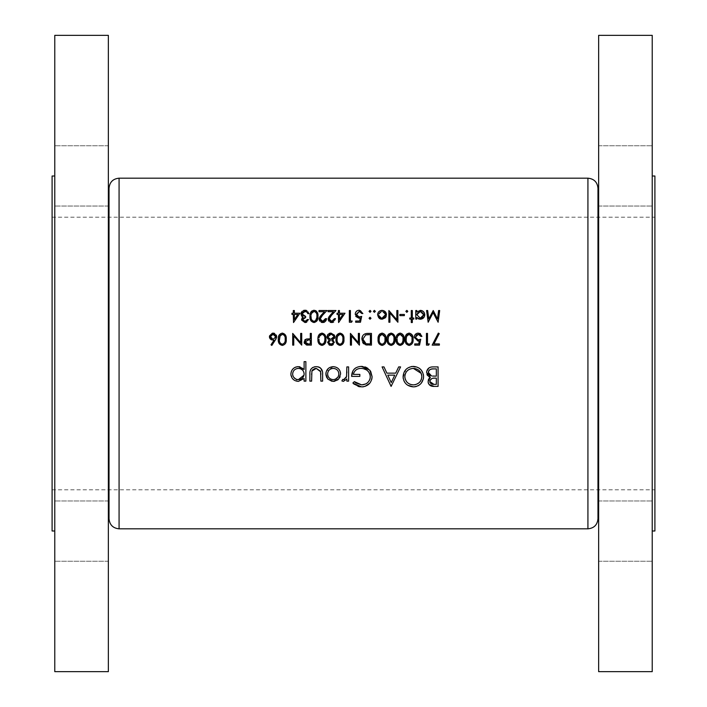 <?xml version="1.0" encoding="UTF-8"?>
<svg xmlns="http://www.w3.org/2000/svg" width="707" height="707" viewBox="0 0 707 707"><rect width="100%" height="100%" fill="white"/><g stroke="black" fill="none" stroke-linecap="round" stroke-linejoin="round"><path stroke-width="0.53" stroke-dasharray="3.54 2.65" d="M54.775 531.107L54.775 500.963L54.775 531.107M108.357 531.107L108.357 500.963L108.357 531.107M54.775 175.893L54.775 206.037L54.775 175.893M108.357 175.893L108.357 206.037L108.357 175.893M109.028 188.23L109.028 518.77M108.357 671.65L108.357 35.35M109.028 353.5L109.028 208.565M54.775 671.65L54.775 35.35M52.097 530.992L52.097 176.008M652.225 175.893L652.225 206.037L652.225 175.893M598.643 175.893L598.643 206.037L598.643 175.893M652.225 531.107L652.225 500.963L652.225 531.107M598.643 531.107L598.643 500.963L598.643 531.107M597.972 518.77L597.972 188.23M598.643 671.65L598.643 35.35M652.225 671.65L652.225 35.35M654.903 530.992L654.903 176.008M108.357 353.5L108.357 494.829L108.357 353.5M597.972 353.5L597.972 498.435M598.643 353.5L598.643 494.829L598.643 353.5M431.632 366.968L438.075 366.898L438.075 386.393L434.266 386.393M429.149 384.626L428.548 383.689M428.195 382.655L428.212 380.322M429.361 378.174L430.333 377.414M428.804 376.69L427.797 375.832M427.001 374.551L426.825 374.074M426.816 374.056L426.692 371.263M428.937 367.958L429.423 367.658M433.948 384.387L436.325 384.387L436.325 378.139L435.15 378.139M431.243 383.892L431.986 384.175M433.214 378.245L432.481 378.378M432.083 378.492L431.641 378.678M432.49 376.053L436.325 376.142L436.325 368.895L433.833 368.895M428.389 373.066L428.522 373.561M428.566 373.685L428.822 374.153M430.21 369.478L429.458 370M299.918 313.228L293.308 322.542L293.308 314.429L291.956 314.429L291.956 313.228L293.308 313.228L293.308 310.523L294.359 310.523L294.359 313.228L299.918 313.228M297.85 314.429L294.359 314.429L294.359 319.52L297.85 314.429M304.982 321.34L307.43 319.537L308.482 319.537L308.287 320.2M308.049 320.731L307.651 321.332M305.627 322.489L304.991 322.542M301.642 320.121L301.571 319.502M302.375 317.54L302.941 317.09L301.138 315.101L301.049 313.245M302.941 317.09L301.668 316.091L302.941 317.09M302.154 311.292L303.489 310.479M304.249 310.285L305.76 310.276M306.458 310.453L307.625 311.133M307.686 311.186L308.473 312.247M308.517 312.335L308.932 313.678L307.881 313.678M302.967 312.061L302.296 312.839M302.357 315.048L302.746 315.516M303.807 316.126L304.629 316.294M305.627 316.382L305.627 317.584M304.24 317.779L303.701 317.991M312.998 310.373L315.543 310.567M316.259 311.036L316.745 311.54M316.798 311.619L317.523 312.998M317.823 314.35L317.947 316.374M317.832 318.406L317.284 320.359M314.032 322.542L312.538 322.215M312.282 322.083L311.142 321.049M310.682 320.262L310.24 318.998M310.126 318.406L310.046 314.951M310.744 312.361L311.089 311.787M312.087 310.806L312.662 310.497M314.792 321.199L315.499 320.819M311.31 318.839L311.487 319.37M312.485 320.801L313.201 321.199M311.266 314.147L311.089 315.251M316.877 315.552L316.674 313.899M315.516 311.964L314.403 311.46M323.293 321.296L323.806 321.155M324.813 320.421L325.247 319.661M325.467 318.636L326.519 318.636M326.44 319.396L326.236 320.112M325.432 321.393L324.672 322.012M323.452 322.48L321.994 322.489M321.323 322.312L320.165 321.544M319.211 319.741L319.202 318.442M319.352 317.85L319.918 316.754M321.526 314.854L324.46 311.725L318.998 311.725L318.998 310.523L326.97 310.523L322.419 315.375M320.412 317.92L320.253 318.424M320.395 319.9L320.837 320.536M332.308 321.296L332.82 321.155M333.828 320.421L334.261 319.661M334.482 318.636L335.533 318.636L335.454 319.387L333.686 322.012M332.476 322.48L331.009 322.489M330.346 322.312L329.179 321.544M328.234 319.741L328.216 318.442M328.366 317.85L328.941 316.754M330.54 314.854L333.474 311.725L328.021 311.725L328.021 310.523L335.984 310.523L331.433 315.375M329.427 317.92L329.276 318.424M329.418 319.9L329.851 320.536M344.998 313.228L338.388 322.542L338.388 314.429L337.036 314.429L337.036 313.228L338.388 313.228L338.388 310.523L339.44 310.523L339.44 313.228L344.998 313.228M342.93 314.429L339.44 314.429L339.44 319.52L342.93 314.429M352.21 321.04L351.52 322.242L349.355 322.242L349.355 310.523L350.407 310.523L350.407 321.04L352.21 321.04M361.684 316.382L360.473 322.242L355.665 322.242L355.665 321.04L359.651 321.04L360.287 317.956L358.909 318.185L360.287 317.956M355.762 316.462L355.382 313.113M356.973 310.877L358.493 310.285M358.582 310.276L360.632 310.453M360.641 310.461L362.885 313.528L361.834 313.528M356.319 314.942L356.461 315.446M357.344 316.506L358.016 316.833M370.406 312.247L369.045 311.345L370.017 310.373L370.998 311.345L369.637 312.255M358.369 333.404L359.421 333.404L359.421 345.131L351.459 335.905L351.459 345.131L350.407 345.131L350.407 333.404L358.369 342.612L358.369 333.404M365.546 333.651L371.449 333.404L371.449 345.131L367.207 345.06M366.279 344.936L363.822 343.841M362.682 342.488L362.037 340.915M362.019 340.854L361.896 340.164M361.878 340.005L361.834 339.121M362.735 335.745L363.451 334.835M363.451 334.826L365.492 333.66M369.567 343.929L370.397 343.929L370.397 334.605L369.054 334.605M366.8 343.77L367.746 343.867M367.393 334.65L366.491 334.738M381.082 333.253L383.707 333.501M384.325 333.916L384.802 334.402M384.917 334.552L385.342 335.268M385.35 335.277L385.607 335.913M385.898 337.221L386.022 339.263C386.367 342.595 385.068 344.645 382.107 345.431L380.622 345.104M382.62 345.396L382.107 345.431M380.331 344.954L379.199 343.911M378.731 343.116L378.298 341.835M378.201 341.304L378.121 337.849M378.819 335.233L379.146 334.694M379.774 333.987L380.737 333.377M379.164 340.412L379.279 341.251M379.394 341.737L379.544 342.197M380.578 343.699L381.285 344.088M379.341 337.036L379.164 338.14M384.953 338.459L384.891 337.663M384.891 337.654L384.758 336.824M390.105 333.253L392.138 333.253M392.146 333.253L392.73 333.501M393.339 333.916L393.817 334.402M393.932 334.552L394.356 335.268M394.365 335.277L394.621 335.913M394.913 337.221L395.036 339.263C395.39 342.595 394.082 344.645 391.121 345.431L389.637 345.104M391.634 345.396L391.121 345.431M389.345 344.954L388.214 343.911M387.754 343.116L387.312 341.835M387.215 341.304L387.136 337.849M387.843 335.233L388.161 334.694M388.788 333.987L389.751 333.377M391.484 344.194L392.571 343.708M388.178 340.412L388.293 341.251M388.408 341.737L388.558 342.197M389.592 343.699L390.299 344.088M393.967 338.459L393.914 337.663M393.905 337.654L393.772 336.824M392.579 334.826L391.872 334.446M399.119 333.253L401.152 333.253M401.161 333.253L401.744 333.501M402.354 333.916L402.831 334.402M402.946 334.552L403.379 335.268M403.379 335.277L403.644 335.913M403.732 336.223L404.059 339.263C404.404 342.595 403.096 344.645 400.135 345.431L398.66 345.104M400.648 345.396L400.135 345.431M398.368 344.954L397.237 343.911M396.768 343.116L396.335 341.835M396.229 341.304L396.238 337.204M396.848 335.242L397.414 334.384M397.811 333.987L398.766 333.377M400.896 344.088L401.594 343.708M397.193 340.412L397.307 341.251M397.422 341.737L397.573 342.197M398.607 343.699L399.314 344.088M397.378 337.036L397.201 338.14M402.99 338.459L402.928 337.663M402.928 337.654L402.787 336.824M408.133 333.253L410.166 333.253M410.175 333.253L410.758 333.501M411.377 333.916L411.845 334.402M411.96 334.552L412.393 335.268M412.393 335.277L412.658 335.913M412.95 337.221L413.074 339.263C413.418 342.595 412.11 344.645 409.15 345.431L407.674 345.104M409.662 345.396L409.15 345.431M407.382 344.954L406.251 343.911M405.783 343.116L405.35 341.835M405.252 341.304L405.173 337.849M405.871 335.233L406.198 334.694M407.214 333.686L407.789 333.377M406.207 340.412L406.331 341.251M406.437 341.737L406.587 342.197M407.63 343.699L408.328 344.088M406.392 337.036L406.216 338.14M412.004 338.459L411.942 337.663M411.942 337.654L411.801 336.824M420.736 339.263L419.534 345.131L414.726 345.131L414.726 343.929L418.712 343.929L419.348 340.845L417.961 341.074L414.329 337.973L414.558 335.639M419.348 340.845L417.961 341.074M416.29 333.607L419.684 333.333M420.444 333.757L421.805 335.754M421.805 335.763L421.938 336.408L420.886 336.408M419.993 334.879L418.756 334.349M415.371 337.831L415.522 338.335M416.379 339.378L417.218 339.758M429.299 343.929L428.61 345.131L426.445 345.131L426.445 333.404L427.496 333.404L427.496 343.929L429.299 343.929M423.502 375.24L423.537 377.565M423.396 378.572L423.29 379.049M421.248 383.212L420.692 383.83M420.674 383.848L419.463 384.917M417.934 385.854L416.229 386.508M414.47 386.844L413.454 386.888M407.639 385.218L406.065 383.928M403.812 380.596L403.255 378.625M403.131 377.679L406.039 369.399L411.368 366.562M411.889 366.482L419.048 368.073M420.585 369.354L423.405 374.595M404.872 377.485L405.164 379.023M406.605 381.736L407.338 382.522M407.347 382.54L409.547 384.016M410.14 384.272L410.679 384.467M412.535 368.427L408.938 369.54M405.164 374.268L404.872 375.832M414.205 384.855L415.027 384.732M415.583 384.599L419.781 382.036M420.435 381.206L421.213 379.774M421.487 379.005L421.672 378.227M421.681 378.201L421.796 377.388M391.342 386.393L382.089 366.898L383.989 366.898L386.879 373.146L395.708 373.146L398.677 366.898L400.586 366.898L391.342 386.393M387.798 375.143L391.236 382.593L394.762 375.143M362.638 386.853L360.367 386.826M358.016 386.34L354.764 384.688M353.783 383.91L352.855 383.061L354.348 381.639M365.546 384.016L367.693 382.611M367.746 382.567L368.603 381.647M368.842 381.329L369.655 379.915M370 379.014L370.176 378.351M369.575 373.393L368.727 371.997M367.163 370.397L361.975 368.427M353.35 374.392L359.845 374.392L359.845 376.389L351.6 376.389M355.674 367.914L357.397 367.039M357.468 367.013L358.944 366.606M359.35 366.535L361.259 366.394M362.47 366.447L363.628 366.597M363.645 366.597L365.068 366.951M367.967 368.435L369.708 370.079M372.094 376.654L372.05 377.679M371.67 379.624L369.796 383.176M365.015 386.393L363.654 386.72M346.854 371.688L346.854 366.898L348.604 366.898L348.604 381.144L346.854 381.144L346.854 379.04M343.92 381.347L341.852 380.905L342.815 379.385M344.265 379.562L346.085 377.83M346.669 375.894L346.845 372.783M439.374 343.929L439.374 345.131L432.154 345.131L438.322 333.103L439.224 333.607L433.939 343.929L439.374 343.929M303.029 368.374L304.116 369.478L304.116 361.648L305.866 361.648L305.866 381.144L304.116 381.144L304.116 378.501L298.363 381.391L290.992 375.461M290.904 374.807L290.869 374.056M291.408 371.21L294.174 367.879M297.603 366.677L299.185 366.694M299.962 366.827L302.923 368.285M292.733 375.152L293.617 377.185M295.65 378.987L297.267 379.544M297.232 368.506L295.164 369.363M293.617 370.901L293.078 371.882M304.019 372.863L303.71 371.794M303.568 371.493L303.162 370.804M300.537 368.798L299.468 368.497M320.306 367.826L322.569 372.898L322.613 381.144L320.863 381.144L320.863 374.533M320.819 372.863L320.713 371.802M312.574 369.902L312.185 370.45M311.902 371.06L311.61 381.144L309.869 381.144L310.011 371.855M310.081 371.396L310.364 370.291M310.859 369.257L312.026 367.932M314.809 366.747L317.664 366.756M339.501 377.927L338.123 379.571M337.522 380.057L336.205 380.808M336.196 380.808L334.676 381.267M333.227 381.391L331.945 381.294M326.342 376.698L325.98 375.364M325.998 372.536L326.404 371.157L333.227 366.65L337.363 367.834M337.389 367.852L338.467 368.771M340.058 371.148L340.482 372.58M340.571 373.252L340.111 376.716M327.712 375.072L328.79 377.441M330.089 378.669L332.131 379.535M332.122 368.488L331.062 368.798M330.089 369.301L329.241 369.982M329.215 370.017L327.712 372.881M338.75 372.863L338.432 371.802M337.919 370.839L337.221 369.982M336.373 369.301L334.331 368.488M337.919 377.114L338.759 375.072M369.107 318.636L370.017 317.284L370.928 318.636M369.646 317.355L370.998 318.265L369.637 319.166M374.763 312.247L373.402 311.345L374.374 310.373L375.355 311.345L373.994 312.255M385.81 317.151L382.955 319.157L381.117 319.149M379.456 318.433L378.272 317.16M378.272 317.151L377.892 316.409M377.892 316.391L377.679 315.614M377.679 315.605L377.927 313.095M377.936 313.086L378.519 312.079M378.881 311.663L380.304 310.682L382.92 310.444L386.473 314.783L386.181 316.427M378.722 315.428L379.376 316.877M380.242 317.664L380.728 317.92M380.746 317.929L381.373 318.123M381.365 311.487L379.624 312.397L378.722 314.12M385.359 314.12L385.174 313.493M384.087 312.07L382.708 311.487M384.449 317.169L385.359 315.437M396.839 310.523L397.891 310.523L397.891 322.242L389.928 313.015L389.928 322.242L388.877 322.242L388.877 310.523L396.839 319.723L396.839 310.523M404.36 314.429L404.36 315.631L399.853 315.631L399.853 314.429L404.36 314.429M407.815 311.345L406.834 312.326L405.862 311.345L406.834 310.373L407.745 310.983M412.322 319.087L412.322 322.542L411.271 322.542L411.271 319.087L409.768 319.087L409.768 318.035L411.271 318.035L411.271 310.523L412.322 310.523L412.322 318.035L413.825 318.035L413.825 319.087L412.322 319.087M418.332 318.813L416.83 317.505L416.83 319.087L415.778 319.087L415.778 310.523L416.83 310.523L416.83 311.999M420.329 310.373L421.231 310.453M422.848 311.133L423.493 311.672M423.52 311.699L424.28 312.724M424.474 313.121L424.465 316.515L423.475 317.947L422.017 318.91L419.278 319.131M419.613 311.487L417.289 313.051M417.077 313.475L416.883 314.129M423.679 314.155L423.475 313.528M423.44 313.448L422.733 312.432M422.733 312.423L421.619 311.69M421.602 311.681L420.965 311.487M420.957 318.123L421.611 317.938M423.033 316.869L423.679 315.472M339.007 333.253L341.631 333.501M342.25 333.916L342.727 334.402M342.842 334.552L343.266 335.268M343.275 335.277L343.531 335.913M343.823 337.221L343.947 339.263C344.291 342.595 342.983 344.645 340.032 345.431L338.547 345.104M340.544 345.396L340.032 345.431M338.255 344.954L337.124 343.911M336.656 343.116L336.223 341.835M336.125 341.304L336.046 337.849M336.744 335.233L337.071 334.694M337.699 333.987L338.662 333.377M340.394 344.194L341.481 343.708M337.089 340.412L337.204 341.251M337.319 341.737L337.46 342.197M338.503 343.699L339.201 344.088M342.877 338.459L342.815 337.663M342.815 337.654L342.674 336.824M341.49 334.826L340.783 334.446M328.578 340.359L329.232 339.934L327.889 339.015M327.005 337.327L326.97 336.824M327.854 334.393L329.259 333.395M330.089 333.174L330.964 333.103M334.614 335.268L334.764 337.752M334.446 338.414L333.845 339.121M333.085 339.678L332.617 339.934M333.297 340.367L334.199 341.64M334.296 342.02L333.236 344.618M331.521 345.378L330.275 345.378M330.231 345.37L329.674 345.219M329.188 344.998L328.075 343.982M327.641 343.01L327.571 342.391M328.923 343.328L329.4 343.814M330.496 340.5L329.356 341.004M332.917 341.428L332.476 340.995M328.941 334.941L328.287 335.728M333.81 336.161L332.944 334.879M332.741 334.747L331.477 334.34M331.972 339.104L332.414 338.918M320.978 333.253L323.603 333.501M324.213 333.916L324.69 334.402M324.805 334.552L325.229 335.268M325.238 335.277L325.494 335.913M325.786 337.221L325.918 339.263C326.263 342.595 324.955 344.645 321.994 345.431L320.518 345.104M322.507 345.396L321.994 345.431M320.218 344.954L319.087 343.911M318.627 343.116L318.194 341.835M318.088 341.304L318.009 337.849M318.716 335.233L319.034 334.694M319.67 333.987L320.625 333.377M322.357 344.194L323.452 343.708M319.051 340.412L319.166 341.251M319.281 341.737L319.431 342.197M320.465 343.699L321.172 344.088M319.237 337.036L319.096 337.752M324.84 338.459L324.787 337.663M324.787 337.654L324.646 336.824M323.452 334.826L322.745 334.446M307.96 338.847L310.285 338.812L310.285 333.404L311.336 333.404L311.336 345.131L308.093 345.113M306.803 345.034L305.442 344.548M304.204 342.78L304.744 340.049M305.627 339.316L307.589 338.865M308.146 343.929L310.285 343.929L310.285 340.014L308.782 339.996M307.828 339.996L306.856 340.094M438.614 310.523L439.674 310.523L438.128 322.242L433.135 312.627L428.15 322.242L426.595 310.523L427.655 310.523L428.778 318.954L433.241 310.523L437.492 318.972L438.614 310.523M275.668 339.519L271.815 345.431L271.002 344.795L274.104 340.058L271.541 339.917M270.092 338.786L269.659 338.026M269.473 337.372L269.473 335.975M272.363 333.174L273.786 333.174M274.475 333.377L276.251 335.065M276.561 335.984L276.596 337.142M276.517 337.593L276.234 338.45M270.684 337.584L271.046 338.096M271.285 338.326L272.619 338.927M273.591 338.927L274.042 338.821M275.058 338.105L275.527 337.106M281.306 333.253L283.931 333.501M284.541 333.916L285.018 334.402M285.133 334.552L285.557 335.268M285.566 335.277L285.822 335.913M286.114 337.221L286.238 339.263C286.591 342.595 285.283 344.645 282.323 345.431L280.847 345.104M282.835 345.396L282.323 345.431M280.546 344.954L279.415 343.911M278.956 343.116L278.514 341.835M278.417 341.304L278.337 337.849M279.035 335.251L279.601 334.384M279.99 333.987L280.953 333.377M279.38 340.412L279.495 341.251M279.61 341.737L279.76 342.197M280.794 343.699L281.89 344.194M285.168 338.459L285.115 337.663M285.115 337.654L284.974 336.824M283.781 334.826L283.074 334.446M300.669 333.404L301.721 333.404L301.721 345.131L293.758 335.905L293.758 345.131L292.707 345.131L292.707 333.404L300.669 342.612L300.669 333.404M119.076 528.818L119.076 178.182M587.924 178.182L587.924 528.818M108.357 500.963L54.775 500.963L108.357 500.963M108.357 145.757L54.775 145.757L108.357 145.757M598.643 145.757L652.225 145.757L598.643 145.757M598.643 500.963L652.225 500.963L598.643 500.963M52.097 217.199L654.903 217.199M52.097 489.801L654.903 489.801M598.643 561.243L652.225 561.243L598.643 561.243M598.643 206.037L652.225 206.037L598.643 206.037M108.357 561.243L54.775 561.243L108.357 561.243M108.357 206.037L54.775 206.037L108.357 206.037"/><path stroke-width="1.06" d="M109.028 518.77L109.028 188.23C109.62 182.123 112.97 178.774 119.076 178.182L119.076 528.818C112.97 528.226 109.62 524.877 109.028 518.77M108.357 212.171L109.028 208.565L109.028 353.5M108.357 35.35L108.357 671.65L54.775 671.65L54.775 35.35L108.357 35.35M54.775 176.008L52.097 176.008L52.097 530.992L54.775 530.992M597.972 353.5L597.972 518.77C597.38 524.877 594.03 528.226 587.924 528.818L587.924 178.182C594.03 178.774 597.38 182.123 597.972 188.23L597.972 498.435L598.643 494.829M598.643 353.5L598.643 671.65L652.225 671.65L652.225 35.35L598.643 35.35L598.643 353.5M652.225 176.008L654.903 176.008L654.903 530.992L652.225 530.992M333.227 381.391L338.653 379.032L340.606 373.976C340.208 369.478 337.743 367.03 333.227 366.65C328.72 367.03 326.272 369.478 325.856 373.976L327.809 379.04L333.227 381.391L334.676 381.267M305.866 381.144L305.866 361.648L304.116 361.648L304.116 369.478L298.31 366.65C293.767 367.066 291.293 369.531 290.869 374.056C291.328 378.537 293.82 380.985 298.363 381.391L304.116 378.501L304.116 381.144L305.866 381.144M348.604 381.144L348.604 366.898L346.854 366.898L346.545 376.575L343.708 379.641L342.815 379.385L341.852 380.905L343.381 381.391L346.854 379.04L346.854 381.144L348.604 381.144M391.086 386.393L400.586 366.898L398.677 366.898L395.708 373.146L386.879 373.146L383.989 366.898L382.089 366.898L391.086 386.393M438.075 386.393L438.075 366.898L432.799 366.898C429.105 366.986 427.028 368.824 426.577 372.43L430.333 377.414L428.08 381.559C428.557 384.979 430.625 386.588 434.266 386.393L438.075 386.393M413.454 386.888C419.693 386.252 423.069 382.805 423.581 376.557C423.007 370.344 419.587 366.96 413.303 366.394C407.038 366.977 403.635 370.397 403.087 376.654C403.617 382.938 407.073 386.358 413.454 386.888L407.639 385.218M352.855 383.061L361.613 386.888C368.011 386.411 371.502 382.991 372.094 376.654L369.708 370.079L361.259 366.394C355.091 366.827 351.874 370.159 351.6 376.389L359.845 376.389L359.845 374.392L353.35 374.392C354.357 370.477 356.938 368.471 361.109 368.391C366.526 368.683 369.611 371.458 370.344 376.725C369.752 381.762 366.862 384.475 361.666 384.891L354.348 381.639L352.855 383.061M322.613 381.144L322.613 374.339C322.913 369.628 320.784 367.066 316.223 366.65C311.725 367.048 309.604 369.567 309.869 374.206L309.869 381.144L311.61 381.144L311.902 371.06L316.215 368.391L320.58 371.202L320.863 381.144L322.613 381.144M286.238 339.263C286.591 335.949 285.283 333.898 282.323 333.103C279.327 333.881 277.984 335.931 278.275 339.263C277.975 342.586 279.327 344.645 282.323 345.431C285.292 344.636 286.591 342.577 286.238 339.263M439.674 310.523L438.614 310.523L437.492 318.972L433.241 310.523L428.778 318.954L427.655 310.523L426.595 310.523L428.15 322.242L433.135 312.627L438.128 322.242L439.674 310.523M325.918 339.263C326.263 335.949 324.955 333.898 321.994 333.103C318.998 333.881 317.655 335.931 317.947 339.263C317.646 342.586 318.998 344.645 321.994 345.431C324.964 344.636 326.263 342.577 325.918 339.263M343.947 339.263C344.3 335.949 342.992 333.898 340.032 333.103C337.036 333.881 335.684 335.931 335.984 339.263C335.684 342.586 337.027 344.645 340.032 345.431C342.992 344.636 344.3 342.577 343.947 339.263M412.322 322.542L412.322 319.087L413.825 319.087L413.825 318.035L412.322 318.035L412.322 310.523L411.271 310.523L411.271 318.035L409.768 318.035L409.768 319.087L411.271 319.087L411.271 322.542L412.322 322.542M404.36 315.631L404.36 314.429L399.853 314.429L399.853 315.631L404.36 315.631M382.036 319.237L385.297 317.823L386.473 314.783C386.252 312.096 384.776 310.62 382.036 310.373C379.305 310.62 377.83 312.096 377.609 314.783L378.784 317.823L382.036 319.237M370.017 319.237L370.998 318.265L370.017 317.284L369.045 318.265L370.017 319.237L369.045 318.265L370.017 317.284L370.998 318.265L370.017 319.237M439.374 345.131L439.374 343.929L433.939 343.929L439.224 333.607L438.322 333.103L432.154 345.131L439.374 345.131M414.726 345.131L419.534 345.131L420.736 339.263L418.155 339.864L415.327 337.283L418.305 334.305L420.886 336.408L421.938 336.408L418.358 333.103C415.822 333.297 414.461 334.676 414.275 337.239L417.961 341.074L419.348 340.845L418.712 343.929L414.726 343.929L414.726 345.131M404.059 339.263C404.404 335.949 403.096 333.898 400.135 333.103C397.14 333.881 395.796 335.931 396.088 339.263C395.787 342.586 397.14 344.645 400.135 345.431C403.105 344.636 404.404 342.577 404.059 339.263M386.022 339.263C386.375 335.949 385.068 333.898 382.107 333.103C379.111 333.881 377.759 335.931 378.059 339.263C377.759 342.586 379.111 344.645 382.107 345.431C385.068 344.636 386.375 342.577 386.022 339.263M359.421 333.404L358.369 333.404L358.369 342.612L350.407 333.404L350.407 345.131L351.459 345.131L351.459 335.905L359.421 345.131L359.421 333.404M355.665 322.242L360.473 322.242L361.684 316.382L359.094 316.983L356.266 314.394L359.244 311.425L361.834 313.528L362.885 313.528L359.306 310.223C356.743 310.435 355.382 311.814 355.214 314.35L358.909 318.185L360.287 317.956L359.651 321.04L355.665 321.04L355.665 322.242M338.6 322.542L344.998 313.228L339.44 313.228L339.44 310.523L338.388 310.523L338.388 313.228L337.036 313.228L337.036 314.429L338.388 314.429L338.6 322.542M325.467 318.636L322.745 321.34L320.2 318.963L322.419 315.375L326.97 310.523L318.998 310.523L318.998 311.725L324.46 311.725L321.526 314.854L319.149 319.06L322.692 322.542L326.519 318.636L325.467 318.636L325.344 319.352M307.43 319.537L304.982 321.34L302.623 319.502L305.627 317.584L305.627 316.382L302.022 313.899L305.009 311.425L306.962 312.061L307.881 313.678L308.932 313.678L305.026 310.223L300.97 314.005L301.668 316.091L302.941 317.09L301.571 319.502L304.991 322.542L308.482 319.537L307.43 319.537M293.52 322.542L299.918 313.228L294.359 313.228L294.359 310.523L293.308 310.523L293.308 313.228L291.956 313.228L291.956 314.429L293.308 314.429L293.52 322.542M317.947 316.374C318.318 313.095 317.01 311.045 314.032 310.223C311.018 311.018 309.675 313.068 309.984 316.374C309.666 319.679 311.018 321.738 314.032 322.542C317.01 321.72 318.318 319.67 317.947 316.374L317.832 318.406M334.482 318.636L331.76 321.34L329.223 318.963L331.433 315.375L335.984 310.523L328.021 310.523L328.021 311.725L333.474 311.725L330.54 314.854L328.172 319.06L331.707 322.542L335.533 318.636L334.482 318.636L334.358 319.352M351.52 322.242L352.21 321.04L350.407 321.04L350.407 310.523L349.355 310.523L349.355 322.242L351.52 322.242M369.045 311.345L370.017 312.326L370.998 311.345L370.017 310.373L369.045 311.345L370.017 312.326L369.045 311.345L370.017 310.373L370.998 311.345M371.449 333.404L367.817 333.404C364.034 333.448 362.046 335.357 361.834 339.121L365.36 344.707L371.449 345.131L371.449 333.404M395.036 339.263C395.39 335.949 394.082 333.898 391.121 333.103C388.125 333.881 386.782 335.931 387.074 339.263C386.773 342.586 388.125 344.645 391.121 345.431C394.082 344.636 395.39 342.577 395.036 339.263M413.074 339.263C413.418 335.949 412.119 333.898 409.15 333.103C406.163 333.881 404.811 335.931 405.111 339.263C404.811 342.586 406.154 344.645 409.15 345.431C412.119 344.636 413.427 342.577 413.074 339.263M428.61 345.131L429.299 343.929L427.496 343.929L427.496 333.404L426.445 333.404L426.445 345.131L428.61 345.131M373.402 311.345L374.374 312.326L375.355 311.345L374.374 310.373L373.402 311.345L374.374 312.326L373.402 311.345L374.374 310.373L375.355 311.345M397.891 310.523L396.839 310.523L396.839 319.723L388.877 310.523L388.877 322.242L389.928 322.242L389.928 313.015L397.891 322.242L397.891 310.523M406.834 312.326L407.815 311.345L406.834 310.373L405.862 311.345L406.834 312.326L405.862 311.345L406.834 310.373L407.815 311.345M415.778 319.087L416.83 319.087L416.83 317.505L420.294 319.237C423.033 318.981 424.536 317.514 424.792 314.827C424.571 312.14 423.078 310.647 420.329 310.373L416.83 311.999L416.83 310.523L415.778 310.523L415.778 319.087M329.232 339.934L327.571 342.391L330.894 345.431L334.331 342.418L332.617 339.934L334.932 336.726L330.964 333.103L327.854 334.393L326.97 336.824L329.232 339.934L327.571 342.391M311.336 345.131L311.336 333.404L310.285 333.404L310.285 338.812L306.467 339.007L304.125 341.985L306.37 344.954L311.336 345.131M271.815 345.431L275.315 340.076L276.623 336.673L273.07 333.103L269.411 336.7L272.893 340.164L274.104 340.058L271.002 344.795L271.815 345.431M301.721 333.404L300.669 333.404L300.669 342.612L292.707 333.404L292.707 345.131L293.758 345.131L293.758 335.905L301.721 345.131L301.721 333.404M434.266 386.393L429.149 384.626M428.548 383.689L428.195 382.655M428.212 380.322L428.636 379.191M428.645 379.173L429.361 378.174M430.333 377.414L428.804 376.69M427.576 375.558L427.001 374.551M426.692 371.263L428.937 367.958M429.423 367.658L430.086 367.357M430.492 367.216L431.632 366.968M429.944 380.666L429.829 381.524C430.457 378.934 432.233 377.803 435.15 378.139L436.325 378.139L436.325 384.387L433.948 384.387L429.829 381.524L429.909 382.231M430.006 382.558L431.243 383.892M431.986 384.175L432.525 384.281M432.543 384.29L433.948 384.387M435.15 378.139L433.214 378.245M431.641 378.678L429.962 380.605M430.342 375.497L431.517 375.912L428.327 372.43C429.008 369.734 430.837 368.559 433.833 368.895L436.325 368.895L436.325 376.142L432.49 376.053M428.415 371.696L428.389 373.066M428.822 374.153L429.282 374.728M429.29 374.737L430.307 375.479M433.833 368.895L431.995 368.983M431.986 368.992L430.21 369.478M429.458 370L428.955 370.556M428.857 370.707L428.46 371.529M294.359 314.429L297.85 314.429L294.359 319.52L294.359 314.429M306.794 322.065L306.228 322.339M306.184 322.348L305.627 322.489M304.991 322.542L301.642 320.121M301.571 319.502L302.552 316.886M302.941 317.09L301.668 316.091L302.941 317.09M301.049 313.245L301.279 312.529M301.288 312.512L302.154 311.292M303.489 310.479L304.249 310.285M305.76 310.276L306.458 310.453M307.881 313.678L307.536 312.803M307.527 312.777L306.051 311.575L302.967 312.061M302.296 312.839L302.357 315.048M302.746 315.516L303.241 315.888M304.629 316.294L305.627 316.382M305.627 317.584L304.24 317.779M303.701 317.991L302.623 319.502L304.982 321.34M315.543 310.567L316.259 311.036M317.673 313.501L317.823 314.35M317.284 320.359L314.032 322.542M311.142 321.049L310.824 320.554M310.24 318.998L310.126 318.406M310.046 314.951L310.126 314.341M310.126 314.323L310.346 313.334M310.408 313.148L310.744 312.361M311.089 311.787L311.76 311.045M316.877 317.249L316.895 316.382C317.231 318.963 316.259 320.616 313.996 321.34L314.394 321.305M315.499 320.819L316.86 317.531M313.581 321.305L313.996 321.34C311.743 320.598 310.753 318.945 311.036 316.382L311.142 317.973M311.204 318.389L311.31 318.839M311.637 319.714L312.485 320.801M311.089 315.251L311.266 314.147M311.849 312.662L311.478 313.44L313.996 311.425L312.547 311.911M314.403 311.46L313.996 311.425C316.268 312.158 317.24 313.811 316.895 316.382L316.877 315.552M316.674 313.899L316.453 313.236M316.294 312.901L315.516 311.964M321.8 321.181L323.293 321.296M323.806 321.155L324.389 320.828M326.519 318.636L326.44 319.396M326.236 320.112L325.432 321.393M324.672 322.012L324.195 322.259M324.177 322.259L323.452 322.48M321.994 322.489L321.323 322.312M319.82 321.128L319.211 319.741M319.202 318.442L319.352 317.85M319.918 316.754L321.526 314.854M322.419 315.375L321.102 316.842M320.633 317.478L320.412 317.92M320.253 318.424L320.395 319.9M321.04 320.731L321.782 321.172M330.814 321.181L332.308 321.296M332.82 321.155L333.404 320.828M333.686 322.012L332.476 322.48M331.009 322.489L330.346 322.312M328.835 321.128L328.234 319.741M328.216 318.442L328.366 317.85M328.941 316.754L330.54 314.854M331.433 315.375L329.922 317.09M329.648 317.478L329.427 317.92M329.276 318.424L329.418 319.9M330.054 320.731L330.796 321.172M339.44 314.429L342.93 314.429L339.44 319.52L339.44 314.429M360.287 317.956L358.909 318.185L355.762 316.462M355.382 313.113L356.346 311.407M356.355 311.398L356.973 310.877M361.834 313.528L359.244 311.425L356.319 314.942M356.461 315.446L356.735 315.923M358.016 316.833L359.757 316.93M360.119 316.869L361.684 316.382M367.207 345.06L366.279 344.936M363.822 343.841L363.204 343.231M363.186 343.213L362.682 342.488M361.834 339.121L362.735 335.745M366.491 334.738L365.696 334.906L362.885 339.121L365.97 343.593L362.885 339.121L365.696 334.906L370.397 334.605L370.397 343.929L366.8 343.77M368.02 343.885L369.567 343.929M369.054 334.605L367.393 334.65M385.748 336.408L385.898 337.221M379.199 343.911L378.89 343.416M378.298 341.835L378.201 341.304M378.121 337.849L378.431 336.196M378.466 336.072L378.819 335.233M379.146 334.694L379.774 333.987M381.674 344.194L382.072 344.229C379.827 343.505 378.846 341.852 379.111 339.263L379.553 336.32L382.072 334.305C384.334 335.021 385.297 336.673 384.97 339.263C385.288 341.87 384.325 343.522 382.072 344.229C384.325 343.514 385.297 341.861 384.97 339.263L384.953 338.459M379.164 338.14L379.164 340.412M379.279 341.251L379.394 341.737M379.659 342.488L380.578 343.699M379.915 335.551L379.341 337.036M384.758 336.824L382.072 334.305L380.596 334.809M394.762 336.408L394.913 337.221M388.214 343.911L387.904 343.416M387.312 341.835L387.215 341.304M387.136 337.849L387.445 336.196M387.48 336.072L387.843 335.233M388.161 334.694L388.788 333.987M393.967 340.147L393.985 339.263C394.312 341.87 393.339 343.522 391.086 344.229L391.484 344.194M392.571 343.708L393.136 343.142M393.145 343.125L393.905 340.889M393.905 340.871L393.949 340.385M390.688 344.194L391.086 344.229C388.85 343.505 387.86 341.852 388.125 339.263L388.178 340.412M388.293 341.251L388.408 341.737M388.673 342.488L389.592 343.699M388.125 339.263L388.567 336.32L388.125 339.263M388.938 335.551L388.567 336.32L391.086 334.305L389.619 334.809M391.872 334.446L391.086 334.305C393.348 335.021 394.312 336.673 393.985 339.263L393.967 338.459M393.772 336.824L393.543 336.108M393.419 335.843L392.579 334.826M397.237 343.911L396.919 343.416M396.335 341.835L396.229 341.304M396.238 337.204L396.459 336.196M396.503 336.072L396.848 335.242M402.981 340.147L403.008 339.263C403.326 341.87 402.354 343.522 400.1 344.229L400.498 344.194M401.594 343.708L402.15 343.142M402.168 343.125L402.919 340.889M402.928 340.871L402.972 340.385M399.702 344.194L400.1 344.229C397.864 343.505 396.874 341.852 397.14 339.263L397.193 340.412M397.307 341.251L397.422 341.737M397.696 342.488L398.607 343.699M397.201 338.14L397.378 337.036M397.953 335.551L397.59 336.32L400.1 334.305L398.633 334.809M402.787 336.824L400.1 334.305C402.363 335.021 403.335 336.673 403.008 339.263L402.99 338.459M412.8 336.408L412.95 337.221M406.251 343.911L405.933 343.416M405.35 341.835L405.252 341.304M405.173 337.849L405.473 336.196M405.518 336.072L405.871 335.233M406.198 334.694L406.825 333.987M408.726 344.194L409.114 344.229C406.878 343.505 405.889 341.852 406.163 339.263L406.605 336.32L409.114 334.305C411.377 335.021 412.349 336.673 412.022 339.263C412.34 341.87 411.377 343.522 409.114 344.229C411.377 343.514 412.349 341.861 412.022 339.263L412.004 338.459M406.216 338.14L406.207 340.412M406.331 341.251L406.437 341.737M406.711 342.488L407.63 343.699M406.967 335.551L406.392 337.036M411.801 336.824L409.114 334.305L407.647 334.809M419.348 340.845L417.961 341.074M414.558 335.639L414.894 334.959M414.929 334.897L416.043 333.757M419.684 333.333L420.444 333.757M420.886 336.408L419.993 334.879M418.756 334.349L416.706 334.756M416.308 335.065L415.371 337.831M415.522 338.335L415.787 338.803M417.218 339.758L418.827 339.811M419.18 339.749L420.736 339.263M423.537 377.565L423.396 378.572M423.29 379.049L421.248 383.212M419.463 384.917L417.934 385.854M416.229 386.508L414.47 386.844M406.065 383.928L404.766 382.381M404.757 382.372L403.812 380.596M403.255 378.625L403.131 377.679M411.368 366.562L411.889 366.482M419.048 368.073L420.585 369.354M423.405 374.595L423.502 375.24M410.679 384.467L413.374 384.891C408.195 384.467 405.35 381.718 404.837 376.654L404.872 377.485M405.164 379.023L406.605 381.736M409.547 384.016L410.14 384.272M404.872 375.832L404.837 376.654C405.314 371.546 408.16 368.798 413.374 368.391L412.535 368.427M408.619 369.734L407.639 370.441M407.32 370.733L406.242 371.988M406.233 372.006L405.473 373.393M405.456 373.437L405.164 374.268M421.672 374.931L421.204 373.393L413.374 368.391C418.482 368.798 421.301 371.52 421.832 376.566L421.681 374.957M421.796 377.388L421.832 376.566C421.354 381.63 418.535 384.405 413.374 384.891L414.205 384.855M415.027 384.732L415.583 384.599M419.781 382.036L420.435 381.206M421.213 379.774L421.487 379.005M394.762 375.143L391.236 382.593L387.798 375.143L394.762 375.143L387.798 375.143M360.367 386.826L359.2 386.649M359.147 386.641L358.016 386.34M354.295 384.334L353.783 383.91M354.348 381.639L355.921 382.964L361.666 384.891L365.546 384.016M369.655 379.915L370 379.014M370.176 378.351L370.185 375.17M370.115 374.869L369.575 373.393M368.727 371.997L367.163 370.397M361.975 368.427L361.109 368.391C356.955 368.462 354.375 370.459 353.35 374.392M351.6 376.389L352.987 370.751L354.172 369.178M354.198 369.151L355.674 367.914M361.259 366.394L362.47 366.447M365.068 366.951L365.908 367.26M365.934 367.269L367.967 368.435M369.708 370.079L370.742 371.546L372.094 376.654M372.05 377.679L371.67 379.624M369.796 383.176L365.015 386.393M363.654 386.72L362.638 386.853M346.854 379.04L343.381 381.391L341.852 380.905M342.815 379.385L344.265 379.562M346.085 377.83L346.669 375.894M346.845 372.783L346.854 371.688M290.992 375.461L290.904 374.807M290.869 374.056L291.408 371.21M294.174 367.879L295.446 367.189M295.464 367.18L297.461 366.686M299.185 366.694L299.962 366.827M297.267 379.544L298.381 379.641C294.907 379.35 292.99 377.485 292.618 374.038L292.733 375.152M293.617 377.185L295.65 378.987M293.078 371.882L292.618 374.038C292.981 370.609 294.89 368.736 298.345 368.391L297.232 368.506M295.164 369.363L294.404 369.955M294.333 370.035L293.617 370.901M299.468 368.497L298.345 368.391C301.862 368.656 303.789 370.512 304.116 373.985L304.019 372.863M303.162 370.804L302.764 370.291M302.437 369.973L300.537 368.798M304.019 375.099L304.116 373.985C303.816 377.467 301.907 379.359 298.381 379.641L304.01 375.152M320.863 374.533L320.819 372.863M320.713 371.802L316.215 368.391L314.871 368.541M314.845 368.541L312.574 369.902M312.185 370.45L311.902 371.06M311.619 373.711L311.61 374.533M310.011 371.855L310.081 371.396M310.559 369.823L310.859 369.257M312.406 367.658L314.809 366.747M317.664 366.756L319.051 367.127M319.069 367.127L320.306 367.826M338.123 379.571L337.522 380.057M331.945 381.294L327.809 379.04L326.342 376.698M325.98 375.364L325.998 372.536M338.467 368.771L339.395 369.911M339.563 370.185L340.058 371.148M340.482 372.58L340.571 373.252M340.111 376.716L339.501 377.927M332.131 379.535L333.236 379.641C329.789 379.288 327.915 377.397 327.606 373.968L327.712 375.072M328.79 377.441L329.241 377.945M329.25 377.962L330.089 378.669M327.712 372.881L327.606 373.968C327.915 370.548 329.789 368.692 333.236 368.391L332.122 368.488M331.062 368.798L330.089 369.301M334.331 368.488L333.236 368.391C336.665 368.674 338.538 370.539 338.856 373.968L338.75 372.863M338.432 371.802L337.919 370.839M337.221 369.982L336.373 369.301M338.759 375.072L338.856 373.968C338.547 377.397 336.673 379.288 333.236 379.641L335.401 379.217M335.41 379.217L337.919 377.114M369.045 318.265L370.017 317.284M381.117 319.149L380.26 318.892M380.242 318.884L379.456 318.433M386.181 316.427L385.81 317.151M381.373 318.123L378.722 315.428M379.641 317.169L380.242 317.664M378.722 314.12L381.365 311.487M382.708 311.487L385.359 314.12M385.174 313.493L384.087 312.07M385.359 315.437L385.421 314.774L382.045 318.185L384.449 317.169M416.83 311.999L420.329 310.373M421.231 310.453L422.052 310.7M422.07 310.709L422.848 311.133M419.278 319.131L418.332 318.813M416.883 314.129L416.83 314.783L420.294 311.425L423.74 314.818L420.285 318.185L416.83 314.783L420.285 318.185L420.957 318.123M420.965 311.487L419.613 311.487M423.679 315.472L423.679 314.155M421.611 317.938L422.733 317.204M343.673 336.408L343.823 337.221M337.124 343.911L336.815 343.416M336.223 341.835L336.125 341.304M336.046 337.849L336.355 336.196M336.391 336.072L336.744 335.233M342.877 340.147L342.895 339.263C343.213 341.87 342.25 343.522 339.996 344.229L340.394 344.194M341.481 343.708L342.047 343.142M342.055 343.125L342.815 340.889M342.815 340.871L342.86 340.385M339.599 344.194L339.996 344.229C337.752 343.505 336.771 341.852 337.036 339.263L337.089 340.412M337.204 341.251L337.319 341.737M337.584 342.488L338.503 343.699M337.036 339.263L337.478 336.32L337.036 339.263M337.84 335.551L337.478 336.32L339.996 334.305L338.52 334.809M340.783 334.446L339.996 334.305C342.259 335.021 343.222 336.673 342.895 339.263L342.877 338.459M342.674 336.824L342.444 336.108M342.321 335.843L341.49 334.826M327.889 339.015L327.005 337.327M326.97 336.824L327.854 334.393M329.259 333.395L330.089 333.174M330.964 333.103L334.614 335.268M334.764 337.752L334.446 338.414M332.617 339.934L333.297 340.367M333.236 344.618L332.14 345.228M332.131 345.228L331.521 345.378M329.674 345.219L329.188 344.998M329.4 343.814L330.956 344.229L328.622 342.427L328.923 343.328M328.702 341.923L330.496 340.5M329.356 341.004L328.835 341.631M331.733 340.597L333.103 341.72M333.227 342.807L330.956 344.229L331.892 344.079M330.363 339.227L328.083 337.319M328.949 338.591L330.293 339.219M328.189 335.94L328.021 336.797L330.956 334.305L329.356 334.667M331.477 334.34L333.81 336.161M333.236 338.282L333.881 336.691L330.885 339.263L331.972 339.104M332.414 338.918L332.926 338.573M325.635 336.408L325.786 337.221M319.087 343.911L318.777 343.416M318.194 341.835L318.088 341.304M318.009 337.849L318.318 336.196M318.362 336.072L318.716 335.233M319.034 334.694L319.67 333.987M324.84 340.147L324.867 339.263C325.185 341.87 324.213 343.522 321.959 344.229L322.357 344.194M323.452 343.708L324.009 343.142M324.027 343.125L324.778 340.889M324.787 340.871L324.822 340.385M321.561 344.194L321.959 344.229C319.723 343.505 318.733 341.852 318.998 339.263L319.051 340.412M319.166 341.251L319.281 341.737M319.546 342.488L320.465 343.699M319.096 337.752L319.237 337.036M319.811 335.551L319.449 336.32L321.959 334.305L320.492 334.809M322.745 334.446L321.959 334.305C324.221 335.021 325.193 336.673 324.867 339.263L324.84 338.459M324.646 336.824L324.416 336.108M324.292 335.843L323.452 334.826M308.093 345.113L306.803 345.034M304.514 343.575L304.204 342.78M304.744 340.049L305.504 339.387M305.327 341.234L305.177 341.976L308.234 339.996L310.285 340.014L310.285 343.929L308.146 343.929L305.177 341.976L305.442 342.939M305.53 343.072L307.085 343.876M307.138 343.876L308.146 343.929M308.782 339.996L307.828 339.996M274.104 340.058L273.141 340.164M271.541 339.917L270.092 338.786M269.659 338.026L269.473 337.372M269.473 335.975L272.363 333.174M273.786 333.174L274.475 333.377M276.251 335.065L276.561 335.984M276.596 337.142L276.517 337.593M276.19 338.547L275.668 339.519M272.619 338.927L270.463 336.629L270.684 337.584M270.463 336.629L273.017 334.305L270.463 336.629M274.776 334.95L273.017 334.305L275.571 336.629L275.262 335.516M275.527 337.106L273.591 338.927M285.964 336.408L286.114 337.221M279.415 343.911L279.106 343.416M278.514 341.835L278.417 341.304M278.337 337.849L278.646 336.196M278.682 336.072L279.035 335.251M281.89 344.194L282.287 344.229C280.052 343.505 279.062 341.852 279.327 339.263L279.778 336.32L282.287 334.305C284.55 335.021 285.513 336.673 285.186 339.263C285.513 341.87 284.541 343.522 282.287 344.229C284.55 343.514 285.513 341.861 285.186 339.263L285.168 338.459M280.14 335.551L279.38 340.412M279.495 341.251L279.61 341.737M279.875 342.488L280.794 343.699M283.074 334.446L280.82 334.809M284.974 336.824L284.744 336.108M284.621 335.843L283.781 334.826M598.643 212.171L597.972 208.565M119.076 528.818L587.924 528.818M119.076 178.182L587.924 178.182M108.357 494.829L109.028 498.435"/></g></svg>
